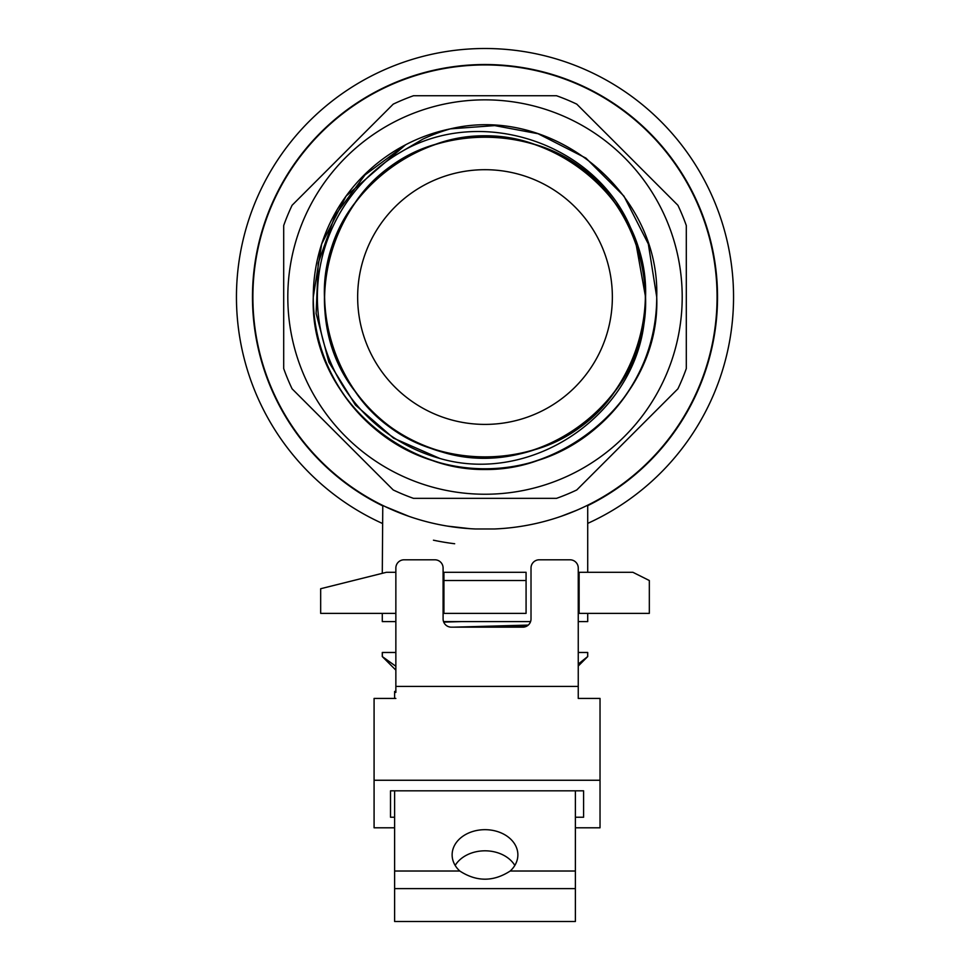 <?xml version="1.0" encoding="UTF-8"?>
<svg xmlns="http://www.w3.org/2000/svg" width="970" height="970" viewBox="0 0 970 970"><rect width="100%" height="100%" fill="white"/><g stroke="black" fill="none" stroke-linecap="round" stroke-linejoin="round"><path stroke-width="1.45" d="M395.857 572.3L386.399 572.3L320.67 588.729L320.67 613.379L395.857 613.379M443.92 580.521L443.92 572.3L526.079 572.3L526.079 580.521L443.92 580.521L443.92 613.379L526.079 613.379L526.079 580.521M649.33 580.521L632.901 572.3L579.126 572.3L579.126 613.379L649.33 613.379L649.33 580.521M587.711 613.379L587.711 621.6L578.253 621.6M530.578 621.6L443.532 621.6M395.857 621.6L382.289 621.6L382.289 613.379M635.568 241.324C605.971 145.573 481.847 101.365 397.724 153.939L422.932 139.098C431.201 135.194 440.356 131.774 450.395 128.852L494.712 125.603L538.071 133.727L585.941 158.122L623.928 196.11L648.324 243.979L656.726 297.05C657.818 369.57 607.378 438.998 538.071 460.362C432.62 499.138 308.981 409.316 313.274 297.05L321.676 243.979L346.072 196.11L405.702 144.724A171.726 171.726 0 0 0 512.354 466.582A171.726 171.726 0 0 0 656.726 297.05C657.818 369.57 607.378 438.998 538.071 460.362C432.62 499.138 308.981 409.316 313.274 297.05L321.676 243.979L346.072 196.11L405.702 144.724L365.011 174.927L335.026 215.522L318.233 263.076L316.111 313.431L328.878 362.174L355.457 405.036L393.541 438.137L439.956 458.495C534.967 486.067 642.128 410.358 644.989 310.473C646.469 286.817 643.34 263.767 635.568 241.324L645.547 297.05L644.989 310.473C639.994 410.419 529.087 483.715 435.384 449.74C334.323 421.125 290.175 285.241 355.117 202.681C394.135 147.222 470.45 122.426 534.615 144.36C635.677 172.975 679.824 308.86 614.883 391.419C575.865 446.867 499.55 471.662 435.384 449.74C334.323 421.125 290.175 285.241 355.117 202.681C394.135 147.222 470.45 122.426 534.615 144.36C635.677 172.975 679.824 308.86 614.883 391.419C556.44 478.695 413.559 478.695 355.117 391.419C314.425 337.172 314.425 256.929 355.117 202.681C394.135 147.222 470.45 122.426 534.615 144.36C635.677 172.975 679.824 308.86 614.883 391.419C575.865 446.867 499.55 471.662 435.384 449.74C334.323 421.125 290.175 285.241 355.117 202.681C413.559 115.406 556.44 115.406 614.883 202.681C679.824 285.241 635.677 421.125 534.615 449.74C470.45 471.662 394.135 446.867 355.117 391.419C290.175 308.86 334.323 172.975 435.384 144.36C499.55 122.426 575.865 147.222 614.883 202.681C679.824 285.241 635.677 421.125 534.615 449.74C470.45 471.662 394.135 446.867 355.117 391.419C290.175 308.86 334.323 172.975 435.384 144.36C533.973 108.106 649.56 192.084 645.547 297.05C649.56 402.004 533.973 485.994 435.384 449.74C334.323 421.125 290.175 285.241 355.117 202.681C394.135 147.222 470.45 122.426 534.615 144.36C599.411 164.33 646.578 229.247 645.547 297.05C649.56 402.004 533.973 485.994 435.384 449.74C370.588 429.771 323.422 364.853 324.453 297.05C320.439 192.084 436.027 108.106 534.615 144.36C635.677 172.975 679.824 308.86 614.883 391.419C572.567 452.238 485.279 475.045 418.749 443.29M656.726 297.05C661.019 409.316 537.38 499.138 431.929 460.362C362.622 438.998 312.182 369.57 313.274 297.05C308.981 409.316 432.62 499.138 538.071 460.362C607.378 438.998 657.818 369.57 656.726 297.05C657.818 369.57 607.378 438.998 538.071 460.362C432.62 499.138 308.981 409.316 313.274 297.05C308.981 409.316 432.62 499.138 538.071 460.362C607.378 438.998 657.818 369.57 656.726 297.05C660.121 192.339 552.73 104.287 450.395 128.852L494.712 125.603L538.071 133.727L585.941 158.122L623.928 196.11L648.324 243.979L656.726 297.05L648.324 243.979L623.928 196.11L585.941 158.122L538.071 133.727L494.712 125.603L450.395 128.852L494.712 125.603L538.071 133.727L585.941 158.122L623.928 196.11L648.324 243.979L656.726 297.05L648.324 243.979L623.928 196.11L585.941 158.122L538.071 133.727L494.712 125.603L450.395 128.852L494.712 125.603L538.071 133.727L585.941 158.122L623.928 196.11L648.324 243.979L656.726 297.05C657.818 369.57 607.378 438.998 538.071 460.362C432.62 499.138 308.981 409.316 313.274 297.05L321.676 243.979L346.072 196.11L405.702 144.724A171.726 171.726 0 0 1 450.395 128.852L494.712 125.603L538.071 133.727L585.941 158.122L623.928 196.11L648.324 243.979L656.726 297.05C657.818 369.57 607.378 438.998 538.071 460.362C432.62 499.138 308.981 409.316 313.274 297.05L321.676 243.979L346.072 196.11L405.702 144.724L346.072 196.11L321.676 243.979L313.274 297.05L321.676 243.979L346.072 196.11L405.702 144.724L346.072 196.11L321.676 243.979L313.274 297.05L321.676 243.979L346.072 196.11L405.702 144.724M384.035 506.061A232.121 232.121 0 0 1 382.992 505.552L389.406 508.571A232.121 232.121 0 0 1 385.187 506.607L408.94 516.343M382.289 573.331L382.774 505.443A232.121 232.121 0 0 1 303.877 151.89A232.121 232.121 0 0 1 666.123 151.878A232.121 232.121 0 0 1 587.238 505.431M586.789 505.661A232.121 232.121 0 0 1 585.928 506.073M582.946 507.492A232.121 232.121 0 0 1 561.06 516.343L576.871 510.208M397.724 153.939A167.616 167.616 0 0 0 439.956 458.495M612.361 297.05A127.361 127.361 0 0 1 421.32 407.339A127.361 127.361 0 0 1 421.32 186.761A127.361 127.361 0 0 1 612.361 297.05M677.909 205.276A213.63 213.63 0 0 1 686.299 225.537L686.299 368.564A213.63 213.63 0 0 1 677.909 388.825L576.774 489.959A213.63 213.63 0 0 1 556.513 498.35L413.487 498.35A213.63 213.63 0 0 1 393.226 489.959L292.091 388.825A213.63 213.63 0 0 1 283.701 368.564L283.701 225.537A213.63 213.63 0 0 1 292.091 205.276L393.226 104.142A213.63 213.63 0 0 1 413.487 95.739L556.513 95.739A213.63 213.63 0 0 1 576.774 104.142L677.909 205.276L576.774 104.142M677.909 388.825L626.826 439.907M393.226 489.959L292.091 388.825M292.091 205.276L328.66 168.707M682.201 297.05A197.201 197.201 0 0 1 386.399 467.819A197.201 197.201 0 0 1 386.399 126.27A197.201 197.201 0 0 1 682.201 297.05M587.711 505.212L587.711 572.3M475.324 528.965L494.676 528.965A232.121 232.121 0 0 0 540.496 71.671A232.121 232.121 0 0 0 255.207 264.301A232.121 232.121 0 0 0 475.324 528.965M470.026 528.674L447.594 526.128M382.289 523.388A248.55 248.55 0 0 1 289.509 143.56A248.55 248.55 0 0 1 680.491 143.56A248.55 248.55 0 0 1 587.711 523.388A248.55 248.55 0 0 0 680.491 143.56A248.55 248.55 0 0 0 289.509 143.56A248.55 248.55 0 0 0 382.289 523.388M395.857 691.44L394.62 691.44L394.62 698.436M395.857 692.41L395.857 568.008A8.221 8.221 0 0 1 404.066 559.799L434.875 559.799A8.221 8.221 0 0 1 443.096 568.008L443.096 618.957A8.221 8.221 0 0 0 451.317 627.166L522.794 627.166A8.221 8.221 0 0 0 531.014 618.957L531.014 568.008A8.221 8.221 0 0 1 539.223 559.799L570.045 559.799A8.221 8.221 0 0 1 578.253 568.008L578.253 698.436L600.03 698.436L600.03 827.798L575.38 827.798M394.62 888.629L575.38 888.629L575.38 921.5L394.62 921.5L394.62 790.829L390.51 790.829L390.51 817.237L394.62 817.237M455.172 865.422A32.871 25.172 180 0 1 485 850.811A32.871 25.172 180 0 1 514.827 865.422M575.38 921.5L575.38 903.894M575.38 817.237L583.6 817.237L583.6 790.829L575.38 790.829L575.38 888.629M510.196 871.024C493.403 881.9 476.609 881.9 459.804 871.024A32.871 25.172 180 0 1 452.129 854.861A32.871 25.172 180 0 1 485 829.677A32.871 25.172 180 0 1 517.871 854.861A32.871 25.172 180 0 1 510.196 871.024L575.38 871.024M575.38 790.829L394.62 790.829M395.857 686.42L578.253 686.42M394.62 827.798L374.08 827.798L374.08 780.256L600.03 780.256M390.51 790.829L390.51 817.237M583.6 790.829L583.6 817.237M374.08 780.256L374.08 698.436L395.857 698.436M525.982 626.523L504.315 627.166M528.262 625.092L453.73 627.166M461.781 621.6L443.714 622.085M578.253 664.086L587.674 656.569L587.674 652.47L578.253 652.47M395.857 652.47L382.289 652.47L382.289 656.569L395.857 666.281M382.35 652.47L382.35 656.569M578.253 666.026L587.711 656.569L587.711 652.47M454.675 543.746A248.55 248.55 0 0 1 433.457 540.193A248.55 248.55 0 0 0 454.675 543.746M382.289 505.661A232.521 232.521 0 0 1 303.622 151.55A232.521 232.521 0 0 1 666.378 151.55A232.521 232.521 0 0 1 587.711 505.661M459.804 871.024L394.62 871.024M395.857 670.124L382.289 656.569"/></g></svg>
